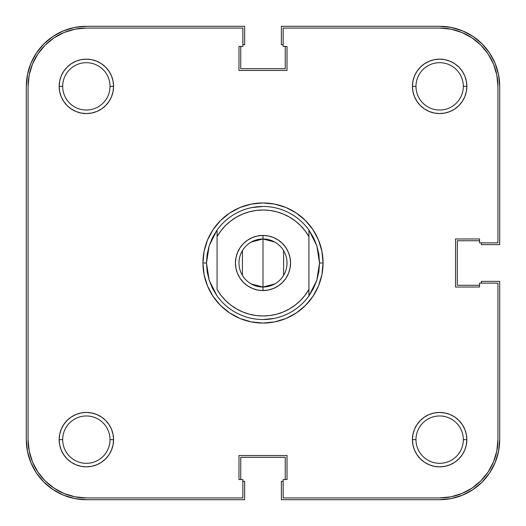 <?xml version="1.0" encoding="UTF-8"?>
<svg xmlns="http://www.w3.org/2000/svg" width="526" height="526" viewBox="0 0 526 526"><rect width="100%" height="100%" fill="white"/><g stroke="black" fill="none" stroke-linecap="round" stroke-linejoin="round"><path stroke-width="0.79" d="M62.686 86.356L62.686 86.356A23.67 23.67 0 0 0 86.356 110.026A23.67 23.67 0 0 0 110.026 86.356L113.563 86.356A27.201 27.201 0 0 1 86.356 113.563A27.201 27.201 0 0 1 59.155 86.356L62.686 86.356A23.67 23.67 0 0 1 86.356 62.686A23.67 23.67 0 0 1 110.026 86.356A23.67 23.67 0 0 1 86.356 110.026A23.67 23.67 0 0 1 62.686 86.356L59.155 86.356L59.681 91.662L61.226 96.771L63.738 101.472L67.124 105.594L71.247 108.974L75.948 111.492L81.05 113.037L86.356 113.563L91.662 113.037L96.771 111.492L101.472 108.974L105.594 105.594L108.974 101.472L111.492 96.771L113.037 91.662L113.563 86.356L113.037 81.05L111.492 75.948L108.974 71.247L105.594 67.124L101.472 63.738L96.771 61.226L91.662 59.681L86.356 59.155L81.05 59.681L75.948 61.226L71.247 63.738L67.124 67.124L63.738 71.247L61.226 75.948L59.681 81.05L59.155 86.356A27.201 27.201 0 0 1 86.356 59.155A27.201 27.201 0 0 1 113.563 86.356L110.026 86.356A23.67 23.67 0 0 0 86.356 62.686A23.67 23.67 0 0 0 62.686 86.356M415.974 86.356L415.974 86.356A23.67 23.67 0 0 0 439.644 110.026A23.67 23.67 0 0 0 463.314 86.356L466.845 86.356A27.201 27.201 0 0 1 439.644 113.563A27.201 27.201 0 0 1 412.437 86.356L415.974 86.356A23.67 23.67 0 0 1 439.644 62.686A23.67 23.67 0 0 1 463.314 86.356A23.67 23.67 0 0 1 439.644 110.026A23.67 23.67 0 0 1 415.974 86.356L412.437 86.356L412.963 91.662L414.508 96.771L417.026 101.472L420.405 105.594L424.528 108.974L429.229 111.492L434.338 113.037L439.644 113.563L444.95 113.037L450.052 111.492L454.753 108.974L458.876 105.594L462.262 101.472L464.774 96.771L466.319 91.662L466.845 86.356L466.319 81.05L464.774 75.948L462.262 71.247L458.876 67.124L454.753 63.738L450.052 61.226L444.95 59.681L439.644 59.155L434.338 59.681L429.229 61.226L424.528 63.738L420.405 67.124L417.026 71.247L414.508 75.948L412.963 81.05L412.437 86.356A27.201 27.201 0 0 1 439.644 59.155A27.201 27.201 0 0 1 466.845 86.356L463.314 86.356A23.67 23.67 0 0 0 439.644 62.686A23.67 23.67 0 0 0 415.974 86.356M415.974 439.644L415.974 439.644A23.67 23.67 0 0 0 439.644 463.314A23.67 23.67 0 0 0 463.314 439.644L466.845 439.644A27.201 27.201 0 0 1 439.644 466.845A27.201 27.201 0 0 1 412.437 439.644L415.974 439.644A23.67 23.67 0 0 1 439.644 415.974A23.67 23.67 0 0 1 463.314 439.644A23.67 23.67 0 0 1 439.644 463.314A23.67 23.67 0 0 1 415.974 439.644L412.437 439.644L412.963 444.95L414.508 450.052L417.026 454.753L420.405 458.876L424.528 462.262L429.229 464.774L434.338 466.319L439.644 466.845L444.95 466.319L450.052 464.774L454.753 462.262L458.876 458.876L462.262 454.753L464.774 450.052L466.319 444.95L466.845 439.644L466.319 434.338L464.774 429.229L462.262 424.528L458.876 420.405L454.753 417.026L450.052 414.508L444.95 412.963L439.644 412.437L434.338 412.963L429.229 414.508L424.528 417.026L420.405 420.405L417.026 424.528L414.508 429.229L412.963 434.338L412.437 439.644A27.201 27.201 0 0 1 439.644 412.437A27.201 27.201 0 0 1 466.845 439.644L463.314 439.644A23.67 23.67 0 0 0 439.644 415.974A23.67 23.67 0 0 0 415.974 439.644M62.686 439.644L62.686 439.644A23.67 23.67 0 0 0 86.356 463.314A23.67 23.67 0 0 0 110.026 439.644L113.563 439.644A27.201 27.201 0 0 1 86.356 466.845A27.201 27.201 0 0 1 59.155 439.644L62.686 439.644A23.67 23.67 0 0 1 86.356 415.974A23.67 23.67 0 0 1 110.026 439.644A23.67 23.67 0 0 1 86.356 463.314A23.67 23.67 0 0 1 62.686 439.644L59.155 439.644L59.681 444.95L61.226 450.052L63.738 454.753L67.124 458.876L71.247 462.262L75.948 464.774L81.05 466.319L86.356 466.845L91.662 466.319L96.771 464.774L101.472 462.262L105.594 458.876L108.974 454.753L111.492 450.052L113.037 444.95L113.563 439.644L113.037 434.338L111.492 429.229L108.974 424.528L105.594 420.405L101.472 417.026L96.771 414.508L91.662 412.963L86.356 412.437L81.05 412.963L75.948 414.508L71.247 417.026L67.124 420.405L63.738 424.528L61.226 429.229L59.681 434.338L59.155 439.644A27.201 27.201 0 0 1 86.356 412.437A27.201 27.201 0 0 1 113.563 439.644L110.026 439.644A23.67 23.67 0 0 0 86.356 415.974A23.67 23.67 0 0 0 62.686 439.644M30.87 63.376L27.457 74.639L26.3 86.356L26.3 439.644L26.3 86.356A60.056 60.056 0 0 1 86.356 26.3L244.629 26.3L86.356 26.3L74.639 27.457L63.376 30.87L52.994 36.419L43.888 43.888L36.419 52.994L30.87 63.376L36.419 52.994M244.629 44.671L244.629 26.3L244.629 44.671L242.861 44.671L244.629 44.671M240.744 68.696L240.744 46.439L240.744 68.696L285.256 68.696L285.256 46.439L285.256 68.696L240.744 68.696M283.139 44.671L281.371 44.671L281.371 26.3L439.644 26.3L281.371 26.3L281.371 44.671L283.139 44.671M462.624 30.87L451.361 27.457L439.644 26.3A60.056 60.056 0 0 1 499.7 86.356L499.7 244.629L481.329 244.629L499.7 244.629L499.7 86.356L498.543 74.639L495.13 63.376L489.581 52.994L482.112 43.888L473.005 36.419L462.624 30.87L473.005 36.419M481.329 242.861L481.329 244.629L481.329 242.861M457.304 240.744L479.561 240.744L457.304 240.744L457.304 285.256L479.561 285.256L457.304 285.256L457.304 240.744M495.13 462.624L498.543 451.361L499.7 439.644L499.7 281.371L481.329 281.371L481.329 283.139L481.329 281.371L499.7 281.371L499.7 439.644A60.056 60.056 0 0 1 439.644 499.7L281.371 499.7L281.371 481.329L281.371 499.7L439.644 499.7L451.361 498.543L462.624 495.13L473.005 489.581L482.112 482.112L489.581 473.005L495.13 462.624L489.581 473.005M283.139 481.329L281.371 481.329L283.139 481.329M285.256 457.304L285.256 479.561L285.256 457.304L240.744 457.304L240.744 479.561L240.744 457.304L285.256 457.304M63.376 495.13L74.639 498.543L86.356 499.7L244.629 499.7L244.629 481.329L242.861 481.329L244.629 481.329L244.629 499.7L86.356 499.7A60.056 60.056 0 0 1 26.3 439.644L27.457 451.361L30.87 462.624L36.419 473.005L43.888 482.112L52.994 489.581L63.376 495.13L52.994 489.581M207.375 252.934L206.475 263A56.525 56.525 0 0 0 206.475 263.007A56.525 56.525 0 0 1 206.475 262.993L202.944 263L206.475 263L209.19 245.695L217.074 230.046A56.525 56.525 0 0 1 308.926 230.046L316.81 245.695L319.525 263L323.056 263A60.056 60.056 0 0 1 263 323.056A60.056 60.056 0 0 1 202.944 263L204.095 274.717L207.514 285.986L213.063 296.368L220.532 305.468L229.632 312.937L240.014 318.486L251.283 321.905L263 323.056L274.717 321.905L285.986 318.486L296.368 312.937L305.468 305.468L312.937 296.368L318.486 285.986L321.905 274.717L323.056 263L321.905 251.283L318.486 240.014L312.937 229.632L305.468 220.532L296.368 213.063L285.986 207.514L274.717 204.095L263 202.944L251.283 204.095L240.014 207.514L229.632 213.063L220.532 220.532L213.063 229.632L207.514 240.014L204.095 251.283L202.944 263A60.056 60.056 0 0 1 263 202.944A60.056 60.056 0 0 1 323.056 263L319.525 263A56.525 56.525 0 0 1 319.525 263.007A56.525 56.525 0 0 0 319.525 262.993L316.81 280.305L308.926 295.954A56.525 56.525 0 0 1 217.074 295.954L209.19 280.305L206.475 263L207.159 271.758A56.525 56.525 0 0 0 207.159 271.771A56.525 56.525 0 0 1 207.159 271.751L209.19 280.305L212.524 288.439L217.074 295.954A56.525 56.525 0 0 0 308.926 295.954L308.926 289.438L305.08 295.211L300.51 300.438L295.296 305.014L289.524 308.874L283.304 311.951L276.735 314.18L269.923 315.541L263 315.995L256.077 315.541L249.265 314.18L242.696 311.951L236.476 308.874L230.704 305.014L225.49 300.438L220.92 295.211L217.074 289.438L217.074 236.562L220.92 230.789L225.49 225.562L230.704 220.986L236.476 217.126L242.696 214.049L249.265 211.82L256.077 210.459L263 210.005L269.923 210.459L276.735 211.82L283.304 214.049L289.524 217.126L295.296 220.986L300.51 225.562L305.08 230.789L308.926 236.562L308.926 289.438A52.994 52.994 0 0 1 217.074 289.438L217.074 236.562A52.994 52.994 0 0 1 308.926 236.562L308.926 230.046A56.525 56.525 0 0 0 217.074 230.046L217.074 236.562L217.074 230.046L212.524 237.561L209.19 245.695L207.159 254.242A56.525 56.525 0 0 1 207.159 254.229A56.525 56.525 0 0 0 207.159 254.249L206.475 263L207.375 273.066M451.012 29.186L461.946 32.507L472.026 37.892L480.863 45.137L488.108 53.974L493.493 64.054L496.814 74.988L493.493 64.054L488.108 53.974L480.863 45.137L472.026 37.892L461.946 32.507L451.012 29.186L439.644 28.069L283.139 28.069L439.644 28.069A58.294 58.294 0 0 1 497.931 86.356L496.814 74.988L497.931 86.356L497.931 242.861L479.561 242.861L479.561 238.975L455.542 238.975L455.542 287.025L479.561 287.025L479.561 283.139L497.931 283.139L497.931 439.644A58.294 58.294 0 0 1 439.644 497.931L451.012 496.814L439.644 497.931L283.139 497.931L283.139 479.561L287.025 479.561L287.025 455.542L238.975 455.542L238.975 479.561L242.861 479.561L242.861 497.931L86.356 497.931L74.988 496.814L64.054 493.493L74.988 496.814M274.026 318.44L263 319.525M251.974 207.56L263 206.475M318.625 252.934L319.525 263L318.841 271.758L316.81 280.305L313.476 288.439L308.926 295.954L308.926 230.046L313.476 237.561L316.81 245.695L318.841 254.242L319.525 263M451.012 496.814L461.946 493.493L472.026 488.108L480.863 480.863L488.108 472.026L493.493 461.946L496.814 451.012L493.493 461.946L488.108 472.026L480.863 480.863L472.026 488.108L461.946 493.493L451.012 496.814M86.356 28.069L74.988 29.186L64.054 32.507L53.974 37.892L45.137 45.137L37.892 53.974L32.507 64.054L29.186 74.988L32.507 64.054L37.892 53.974L45.137 45.137L53.974 37.892L64.054 32.507L74.988 29.186L86.356 28.069L242.861 28.069L242.861 46.439L238.975 46.439L238.975 70.458L287.025 70.458L287.025 46.439L283.139 46.439L283.139 28.069L283.139 46.439L287.025 46.439L287.025 70.458L238.975 70.458L238.975 46.439L242.861 46.439L242.861 28.069L86.356 28.069A58.294 58.294 0 0 0 28.069 86.356L29.186 74.988M28.069 439.644L29.186 451.012L32.507 461.946L37.892 472.026L45.137 480.863L53.974 488.108L64.054 493.493L53.974 488.108L45.137 480.863L37.892 472.026L32.507 461.946L29.186 451.012L28.069 439.644L28.069 86.356L28.069 439.644A58.294 58.294 0 0 0 86.356 497.931L242.861 497.931L242.861 479.561L238.975 479.561L238.975 455.542L287.025 455.542L287.025 479.561L283.139 479.561L283.139 497.931L439.644 497.931M497.931 86.356L497.931 242.861L479.561 242.861L479.561 238.975L455.542 238.975L455.542 287.025L479.561 287.025L479.561 283.139L497.931 283.139L497.931 439.644L496.814 451.012M251.277 242.032L263 238.975A24.025 24.025 0 0 0 238.975 263A24.025 24.025 0 0 0 263 287.025L263 290.556A27.556 27.556 0 0 1 235.444 263A27.556 27.556 0 0 1 263 235.444L263 287.025L251.277 283.968M242.407 275.368L242.407 250.632M274.723 283.968L263 287.025A24.025 24.025 0 0 1 238.975 263A24.025 24.025 0 0 1 263 238.975A24.025 24.025 0 0 1 287.025 263A24.025 24.025 0 0 1 263 287.025L263 238.975L274.723 242.032M263 290.556L268.378 290.03L273.546 288.458L278.307 285.914L282.488 282.488L285.914 278.307L288.458 273.546L290.03 268.378L290.556 263L290.03 257.622L288.458 252.454L285.914 247.693L282.488 243.512L278.307 240.086L273.546 237.542L268.378 235.97L263 235.444L257.622 235.97L252.454 237.542L247.693 240.086L243.512 243.512L240.086 247.693L237.542 252.454L235.97 257.622L235.444 263L235.97 268.378L237.542 273.546L240.086 278.307L243.512 282.488L247.693 285.914L252.454 288.458L257.622 290.03L263 290.556L263 287.025A24.025 24.025 0 0 0 287.025 263A24.025 24.025 0 0 0 263 238.975L263 235.444A27.556 27.556 0 0 1 290.556 263A27.556 27.556 0 0 1 263 290.556M283.593 250.632L283.593 275.368"/></g></svg>
